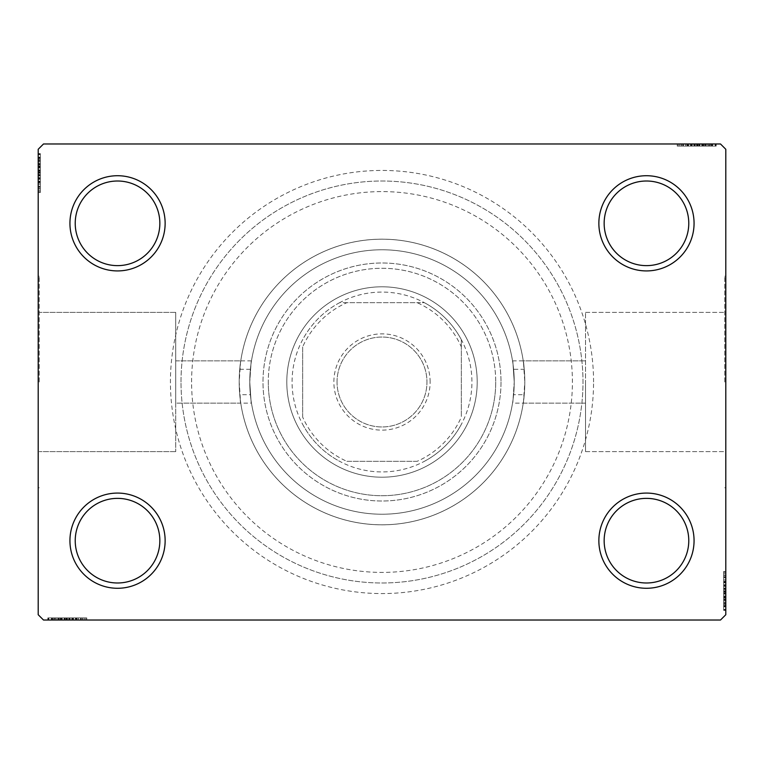 <?xml version="1.0" encoding="UTF-8"?>
<svg xmlns="http://www.w3.org/2000/svg" width="764" height="764" viewBox="0 0 764 764"><rect width="100%" height="100%" fill="white"/><g stroke="black" fill="none" stroke-linecap="round" stroke-linejoin="round"><path stroke-width="0.57" stroke-dasharray="3.82 2.86" d="M593.571 382A211.571 211.571 0 0 0 382 170.429A211.571 211.571 0 0 0 170.429 382A211.571 211.571 0 0 0 382 593.571A211.571 211.571 0 0 0 593.571 382M181.011 382A200.989 200.989 0 0 1 382 181.011A200.989 200.989 0 0 1 582.989 382A200.989 200.989 0 0 1 382 582.989A200.989 200.989 0 0 1 181.011 382A200.989 200.989 0 0 1 382 181.011A200.989 200.989 0 0 1 582.989 382A200.989 200.989 0 0 1 382 582.989A200.989 200.989 0 0 1 181.011 382A200.989 200.989 0 0 0 382 582.989A200.989 200.989 0 0 0 582.989 382A200.989 200.989 0 0 0 382 181.011A200.989 200.989 0 0 0 181.011 382A200.989 200.989 0 0 0 382 582.989A200.989 200.989 0 0 0 582.989 382A200.989 200.989 0 0 0 382 181.011A200.989 200.989 0 0 0 181.011 382M688.775 540.673A42.316 42.316 0 0 1 646.459 582.989A42.316 42.316 0 0 1 604.152 540.673A42.316 42.316 0 0 1 646.459 498.367A42.316 42.316 0 0 1 688.775 540.673A42.316 42.316 0 0 1 646.459 582.989A42.316 42.316 0 0 1 604.152 540.673A42.316 42.316 0 0 1 646.459 498.367A42.316 42.316 0 0 1 688.775 540.673A42.316 42.316 0 0 1 646.459 582.989A42.316 42.316 0 0 1 604.152 540.673A42.316 42.316 0 0 1 646.459 498.367A42.316 42.316 0 0 1 688.775 540.673M688.775 223.327A42.316 42.316 0 0 1 646.459 265.633A42.316 42.316 0 0 1 604.152 223.327A42.316 42.316 0 0 1 646.459 181.011A42.316 42.316 0 0 1 688.775 223.327A42.316 42.316 0 0 1 646.459 265.633A42.316 42.316 0 0 1 604.152 223.327A42.316 42.316 0 0 1 646.459 181.011A42.316 42.316 0 0 1 688.775 223.327A42.316 42.316 0 0 1 646.459 265.633A42.316 42.316 0 0 1 604.152 223.327A42.316 42.316 0 0 1 646.459 181.011A42.316 42.316 0 0 1 688.775 223.327M159.848 223.327A42.316 42.316 0 0 1 117.541 265.633A42.316 42.316 0 0 1 75.225 223.327A42.316 42.316 0 0 1 117.541 181.011A42.316 42.316 0 0 1 159.848 223.327A42.316 42.316 0 0 1 117.541 265.633A42.316 42.316 0 0 1 75.225 223.327A42.316 42.316 0 0 1 117.541 181.011A42.316 42.316 0 0 1 159.848 223.327A42.316 42.316 0 0 1 117.541 265.633A42.316 42.316 0 0 1 75.225 223.327A42.316 42.316 0 0 1 117.541 181.011A42.316 42.316 0 0 1 159.848 223.327M159.848 540.673A42.316 42.316 0 0 1 117.541 582.989A42.316 42.316 0 0 1 75.225 540.673A42.316 42.316 0 0 1 117.541 498.367A42.316 42.316 0 0 1 159.848 540.673A42.316 42.316 0 0 1 117.541 582.989A42.316 42.316 0 0 1 75.225 540.673A42.316 42.316 0 0 1 117.541 498.367A42.316 42.316 0 0 1 159.848 540.673A42.316 42.316 0 0 1 117.541 582.989A42.316 42.316 0 0 1 75.225 540.673A42.316 42.316 0 0 1 117.541 498.367A42.316 42.316 0 0 1 159.848 540.673M165.139 540.673A47.607 47.607 0 0 0 117.541 493.076A47.607 47.607 0 0 0 69.935 540.673A47.607 47.607 0 0 0 117.541 588.28A47.607 47.607 0 0 0 165.139 540.673M694.065 540.673A47.607 47.607 0 0 0 646.459 493.076A47.607 47.607 0 0 0 598.861 540.673A47.607 47.607 0 0 0 646.459 588.28A47.607 47.607 0 0 0 694.065 540.673M694.065 223.327A47.607 47.607 0 0 0 646.459 175.72A47.607 47.607 0 0 0 598.861 223.327A47.607 47.607 0 0 0 646.459 270.924A47.607 47.607 0 0 0 694.065 223.327M165.139 223.327A47.607 47.607 0 0 0 117.541 175.72A47.607 47.607 0 0 0 69.935 223.327A47.607 47.607 0 0 0 117.541 270.924A47.607 47.607 0 0 0 165.139 223.327M251.471 360.847L175.72 360.847L175.72 382L175.72 360.847L175.72 382L175.72 360.847L240.765 360.847L239.753 369.308L250.382 369.308A132.229 132.229 0 0 1 513.618 369.308L524.247 369.308C523.063 355.604 523.254 359.834 524.811 382A142.811 142.811 0 0 1 382 524.811A142.811 142.811 0 0 1 239.189 382A142.811 142.811 0 0 1 382 239.189A142.811 142.811 0 0 1 524.811 382A142.811 142.811 0 0 0 382 239.189A142.811 142.811 0 0 0 239.189 382C240.746 404.166 240.937 408.396 239.753 394.692A142.811 142.811 0 0 0 524.247 394.692L523.235 403.153L585.53 403.153L585.53 312.39L585.53 451.61L585.53 382L585.53 451.61L585.53 382L585.53 403.153L512.529 403.153M513.618 369.308L514.229 382C512.386 354.706 512.386 354.706 514.229 382C512.386 354.706 512.386 354.706 514.229 382L513.618 394.692A132.229 132.229 0 0 1 250.382 394.692L239.753 394.692L240.765 403.153L175.72 403.153L175.72 312.39L175.72 451.61L175.72 382L175.72 451.61L175.72 382L175.72 403.153L251.471 403.153M512.529 360.847L585.53 360.847L523.235 360.847L524.247 369.308A142.811 142.811 0 0 0 239.753 369.308C240.937 355.604 240.746 359.834 239.189 382A142.811 142.811 0 0 0 382 524.811A142.811 142.811 0 0 0 524.811 382A142.811 142.811 0 0 0 382 239.189A142.811 142.811 0 0 0 239.189 382A142.811 142.811 0 0 0 382 524.811A142.811 142.811 0 0 0 524.811 382C523.254 404.166 523.063 408.396 524.247 394.692L513.618 394.692M724.74 382L724.74 276.215L724.74 382M725.8 382L725.8 276.215L725.8 382M250.382 394.692L249.771 382C251.614 409.294 251.614 409.294 249.771 382C251.614 409.294 251.614 409.294 249.771 382C251.614 354.706 251.614 354.706 249.771 382C251.614 354.706 251.614 354.706 249.771 382L250.382 369.308M39.26 382L39.26 276.215L39.26 382M38.2 382L38.2 276.215L38.2 382M249.771 382A132.229 132.229 0 0 1 382 249.771A132.229 132.229 0 0 1 514.229 382C512.386 409.294 512.386 409.294 514.229 382C512.386 409.294 512.386 409.294 514.229 382A132.229 132.229 0 0 1 382 514.229A132.229 132.229 0 0 1 249.771 382A132.229 132.229 0 0 1 382 249.771A132.229 132.229 0 0 1 514.229 382A132.229 132.229 0 0 1 382 514.229A132.229 132.229 0 0 1 249.771 382A132.229 132.229 0 0 1 382 249.771A132.229 132.229 0 0 1 514.229 382A132.229 132.229 0 0 1 382 514.229A132.229 132.229 0 0 1 249.771 382M692.174 143.985L715.696 143.985L692.174 143.985L692.174 146.096L687.686 146.096L687.676 143.985L715.696 143.985L678.193 143.985L715.219 143.985L678.193 143.985L715.219 143.985L678.193 143.985L715.219 143.985L678.193 143.985L715.219 143.985L687.676 143.985L687.686 146.096L715.219 146.096L715.219 143.985L678.193 143.985L716.174 143.985L678.193 143.985L715.219 143.985L678.193 143.985L715.219 143.985L715.219 146.096L703.357 146.096L703.357 143.985L703.357 146.096L715.219 146.096L715.219 143.985L715.219 146.096L678.193 146.096L678.193 143.985L678.193 146.096L716.174 146.096L716.174 143.985L677.248 143.985L716.174 143.985L677.248 143.985L716.174 143.985L677.248 143.985L716.174 143.985L716.174 146.096L711.895 146.096L711.895 143.985M720.509 143.985L43.491 143.985L38.2 149.276L38.2 614.724L43.491 620.015L720.509 620.015L725.8 614.724L725.8 149.276L720.509 143.985M705.812 146.096L678.193 146.096L715.696 146.096L709.527 146.096L712.611 146.096L712.611 143.985L709.527 143.985L715.696 143.985L709.527 143.985L715.696 143.985L709.527 143.985L715.696 143.985L712.611 143.985L712.611 146.096L709.527 146.096L709.527 143.985L709.527 146.096L712.373 146.096L712.373 143.985L681.049 143.985L712.373 143.985L681.049 143.985L712.373 143.985L691.009 143.985L712.373 143.985L712.373 146.096L678.193 146.096L678.193 143.985L678.193 146.096L715.219 146.096L715.219 143.985L715.219 146.096L678.193 146.096L678.193 143.985L678.193 146.096L705.812 146.096L705.812 143.985M723.68 580.105L723.68 610.388L723.68 572.408L723.68 609.433L723.68 582.378L723.68 586.36L725.8 586.389L725.8 581.91L725.8 609.911L725.8 581.91L725.8 609.433L725.8 582.378L725.8 586.36L723.68 586.36L723.68 581.91L725.8 581.91L725.8 609.911L725.8 581.91L723.68 581.91L723.68 585.759L725.8 585.74L725.8 571.462L725.8 610.388L725.8 572.408L725.8 610.388L725.8 585.74L723.68 585.759L723.68 580.105L725.8 580.105M725.8 609.433L725.8 572.408L725.8 609.433L725.8 572.408L725.8 609.433L723.68 609.433L725.8 609.433M723.68 602.29L723.68 575.263L723.68 610.388L723.68 591.088L725.8 591.088L725.8 571.462L725.8 610.388L725.8 571.462L725.8 610.388L725.8 591.088L723.68 591.088L723.68 571.462L725.8 571.462L723.68 571.462L723.68 590.906L725.8 590.906L725.8 606.587L725.8 575.263L725.8 606.587L725.8 590.906L723.68 590.906L723.68 610.388L725.8 610.388L723.68 610.388L723.68 602.29L725.8 602.29M723.68 600.313L723.68 576.209L723.68 609.911L723.68 603.741L723.68 606.826L725.8 606.826L725.8 603.741L725.8 609.911L725.8 603.741L725.8 609.911L725.8 603.741L725.8 609.911L725.8 606.826L723.68 606.826L723.68 603.741L725.8 603.741L723.68 603.741L723.68 606.587L725.8 606.587L725.8 585.224L725.8 606.587L723.68 606.587L723.68 600.313L725.8 600.313M71.826 620.015L48.304 620.015L71.826 620.015L71.826 617.904L76.314 617.904L76.324 620.015L48.304 620.015L85.807 620.015L48.781 620.015L85.807 620.015L48.781 620.015L85.807 620.015L48.781 620.015L85.807 620.015L48.781 620.015L76.324 620.015L76.314 617.904L48.781 617.904L48.781 620.015L85.807 620.015L47.826 620.015L85.807 620.015L48.781 620.015L85.807 620.015L48.781 620.015L48.781 617.904L60.642 617.904L60.642 620.015L60.642 617.904L48.781 617.904L48.781 620.015L48.781 617.904L85.807 617.904L85.807 620.015L85.807 617.904L47.826 617.904L47.826 620.015L86.752 620.015L47.826 620.015L86.752 620.015L47.826 620.015L86.752 620.015L47.826 620.015L47.826 617.904L52.105 617.904L52.105 620.015M58.188 617.904L85.807 617.904L48.304 617.904L54.473 617.904L51.389 617.904L51.389 620.015L48.304 620.015L54.473 620.015L48.304 620.015L54.473 620.015L48.304 620.015L51.389 620.015L51.389 617.904L54.473 617.904L54.473 620.015L54.473 617.904L51.627 617.904L51.627 620.015L82.951 620.015L51.627 620.015L82.951 620.015L51.627 620.015L72.991 620.015L51.627 620.015L51.627 617.904L85.807 617.904L85.807 620.015L85.807 617.904L48.781 617.904L48.781 620.015L48.781 617.904L85.807 617.904L85.807 620.015L85.807 617.904L58.188 617.904L58.188 620.015M40.32 183.895L40.32 153.612L40.32 191.592L40.32 154.567L40.32 181.622L40.32 177.64L38.2 177.611L38.2 182.09L38.2 154.089L38.2 182.09L38.2 154.567L38.2 181.622L38.2 177.64L40.32 177.64L40.32 182.09L38.2 182.09L38.2 154.089L38.2 182.09L40.32 182.09L40.32 178.241L38.2 178.26L38.2 192.538L38.2 153.612L38.2 191.592L38.2 153.612L38.2 178.26L40.32 178.241L40.32 183.895L38.2 183.895M38.2 154.567L38.2 191.592L38.2 154.567L38.2 191.592L38.2 154.567L40.32 154.567L38.2 154.567M40.32 161.71L40.32 188.737L40.32 153.612L40.32 172.912L38.2 172.912L38.2 192.538L38.2 153.612L38.2 192.538L38.2 153.612L38.2 172.912L40.32 172.912L40.32 192.538L38.2 192.538L40.32 192.538L40.32 173.094L38.2 173.094L38.2 157.413L38.2 188.737L38.2 157.413L38.2 173.094L40.32 173.094L40.32 153.612L38.2 153.612L40.32 153.612L40.32 161.71L38.2 161.71M40.32 163.687L40.32 187.791L40.32 154.089L40.32 160.259L40.32 157.174L38.2 157.174L38.2 160.259L38.2 154.089L38.2 160.259L38.2 154.089L38.2 160.259L38.2 154.089L38.2 157.174L40.32 157.174L40.32 160.259L38.2 160.259L40.32 160.259L40.32 157.413L38.2 157.413L38.2 178.776L38.2 157.413L40.32 157.413L40.32 163.687L38.2 163.687M40.32 191.592L38.2 191.592L40.32 191.592M40.32 157.89L38.2 157.89M40.32 160.736L38.2 160.736M40.32 157.947L38.2 157.947M40.32 166.428L38.2 166.428L40.32 166.428M40.32 170.229L40.32 182.653L40.32 170.229L38.2 170.229L38.2 182.653L38.2 170.229L38.2 182.653L38.2 170.229L40.32 170.229L40.32 182.653L38.2 182.653L40.32 182.653L40.32 170.229L38.2 170.229L40.32 170.229M40.32 163.973L38.2 163.973M40.32 182.109L38.2 182.109M40.32 163.582L38.2 163.582M40.32 167.316L38.2 167.316M40.32 186.273L38.2 186.273M40.32 183.99L38.2 183.99M40.32 192.538L40.32 173.094L40.32 188.737L38.2 188.737L40.32 188.737L40.32 157.413L38.2 157.413L40.32 157.413L40.32 173.094L38.2 173.094L40.32 173.094L40.32 153.612L38.2 153.612L40.32 153.612L40.32 192.538L38.2 192.538M40.32 184.048L38.2 184.048M40.32 179.273L38.2 179.273M40.32 175.586L38.2 175.586M40.32 163.63L38.2 163.63L40.32 163.658M40.32 163.496L38.2 163.496M40.32 161.767L40.32 182.09L40.32 172.941L38.2 172.931L40.32 172.931L40.32 157.413L38.2 157.413L40.32 157.413L40.32 161.767L38.2 161.767M40.32 182.415L38.2 182.415M40.32 174.536L38.2 174.536M40.32 165.072L38.2 165.072L38.2 172.129L38.2 158.358L38.2 165.072L40.32 165.072L40.32 172.129L40.32 165.072M40.32 187.791L38.2 187.791L38.2 158.358L38.2 187.791L40.32 187.791L40.32 158.358L38.2 158.358L40.32 158.358L40.32 172.616L38.2 172.607L40.32 172.616L40.32 187.791L38.2 187.791L40.32 187.791M40.32 182.348L38.2 182.348M40.32 175.921L38.2 175.921M40.32 172.129L38.2 172.129L40.32 172.129M40.32 171.69L38.2 171.69M40.32 188.737L38.2 188.737M40.32 190.255L38.2 190.255M40.32 158.358L38.2 158.358M40.32 186.75L38.2 186.75M40.32 159.304L38.2 159.304M40.32 178.776L38.2 178.776L40.32 178.776L40.32 157.413L40.32 178.776L38.2 178.776M40.32 175.128L38.2 175.128M40.32 172.674L38.2 172.674M40.32 166.084L38.2 166.084M40.32 161.901L38.2 161.901M40.32 154.089L40.32 160.259L40.32 154.089L38.2 154.089L40.32 154.089L40.32 157.174L40.32 154.089L38.2 154.089L40.32 154.089L40.32 157.174L38.2 157.174L40.32 157.174L40.32 160.259L38.2 160.259L40.32 160.259L40.32 154.089L40.32 168.013L38.2 168.013L40.32 168.013L40.32 154.089L38.2 154.089M40.32 157.756L38.2 157.756M40.32 164.346L38.2 164.346M40.32 167.135L38.2 167.135M40.32 170.83L38.2 170.83M40.32 174.994L38.2 174.994M40.32 181.622L38.2 181.622L40.32 181.622M40.32 181.163L38.2 181.163M40.32 178.289L38.2 178.289M40.32 172.941L38.2 172.941M40.32 182.09L40.32 177.64L40.32 182.09L38.2 182.09M40.32 177.64L40.32 168.013L40.32 177.611L38.2 177.64M40.32 167.994L38.2 167.994L40.32 167.994M40.32 157.174L38.2 157.174L40.32 157.174M52.105 617.904L54.951 617.904L54.951 620.015M54.951 617.904L52.162 617.904L52.162 620.015M52.162 617.904L57.902 617.904L57.902 620.015M64.443 617.904L76.877 617.904L64.443 617.904L64.443 620.015L76.877 620.015L64.443 620.015L76.877 620.015L64.443 620.015L64.443 617.904L76.877 617.904L76.877 620.015L76.877 617.904L64.443 617.904L64.443 620.015L64.443 617.904M57.72 617.904L85.807 617.904L48.781 617.904L85.807 617.904L85.807 620.015L85.807 617.904L85.807 620.015L85.807 617.904L57.72 617.904L57.72 620.015M76.629 617.904L48.781 617.904L48.781 620.015L48.781 617.904L48.781 620.015L48.781 617.904L48.781 620.015L48.781 617.904L85.807 617.904L85.807 620.015L85.807 617.904L85.807 620.015L85.807 617.904L76.629 617.904L76.629 620.015M57.902 617.904L86.752 617.904L47.826 617.904L55.925 617.904L55.925 620.015M55.925 617.904L57.797 617.904L57.797 620.015M57.797 617.904L67.308 617.904L67.308 620.015L67.308 617.904L47.826 617.904L47.826 620.015L47.826 617.904L67.127 617.904L67.127 620.015L67.146 617.904L86.752 617.904L86.752 620.015L86.752 617.904L67.308 617.904L82.951 617.904L82.951 620.015L82.951 617.904L51.627 617.904L51.627 620.015L51.627 617.904L67.308 617.904L67.308 620.015L67.308 617.904L47.826 617.904L67.127 617.904L67.127 620.015L67.146 617.904L86.752 617.904L86.752 620.015M61.531 617.904L61.531 620.015M55.982 617.904L76.314 617.904L72.504 617.904L72.475 620.015L72.991 617.904L72.991 620.015L72.991 617.904L51.627 617.904L51.627 620.015L51.627 617.904L55.982 617.904L55.982 620.015M78.109 617.904L78.109 620.015M80.487 617.904L80.487 620.015M78.205 617.904L78.205 620.015M78.272 617.904L78.272 620.015M73.487 617.904L73.487 620.015M69.801 617.904L69.801 620.015M86.752 617.904L57.873 617.904L57.854 620.015L57.873 617.904L48.781 617.904L48.781 620.015L48.781 617.904L85.807 617.904L85.807 620.015L85.807 617.904L84.47 617.904L84.47 620.015M68.75 617.904L68.75 620.015M59.286 617.904L59.286 620.015L66.344 620.015L52.573 620.015L59.286 620.015L59.286 617.904L66.344 617.904L59.286 617.904M82.006 617.904L82.006 620.015L52.573 620.015L82.006 620.015L82.006 617.904L52.573 617.904L52.573 620.015L52.573 617.904L82.006 617.904L82.006 620.015L82.006 617.904M76.562 617.904L76.562 620.015M70.135 617.904L70.135 620.015M66.344 617.904L66.344 620.015L66.344 617.904M65.905 617.904L65.905 620.015M82.951 617.904L82.951 620.015M84.47 617.904L66.821 617.904L66.821 620.015M66.821 617.904L48.781 617.904L48.781 620.015L48.781 617.904L60.642 617.904L60.642 620.015L60.642 617.904L48.781 617.904L48.781 620.015L48.781 617.904L85.807 617.904L85.807 620.015L85.807 617.904L48.781 617.904L48.781 620.015L48.781 617.904L75.837 617.904L75.837 620.015L75.837 617.904L71.854 617.904L71.854 620.015L71.854 617.904L76.314 617.904L76.314 620.015L76.314 617.904L62.228 617.904L62.228 620.015L62.228 617.904L48.304 617.904L48.304 620.015L48.304 617.904L51.389 617.904L48.304 617.904L48.304 620.015L48.304 617.904L51.389 617.904L51.389 620.015L51.389 617.904L54.473 617.904L54.473 620.015L54.473 617.904L48.304 617.904L71.826 617.904M52.573 617.904L52.573 620.015M80.965 617.904L80.965 620.015M66.831 617.904L66.831 620.015M53.518 617.904L53.518 620.015M72.456 617.904L72.456 620.015M69.343 617.904L69.343 620.015M66.888 617.904L66.888 620.015M60.308 617.904L60.308 620.015M56.125 617.904L56.125 620.015M51.971 617.904L51.971 620.015M58.561 617.904L58.561 620.015M61.349 617.904L61.349 620.015M65.045 617.904L65.045 620.015M69.209 617.904L69.209 620.015M75.378 617.904L75.378 620.015M67.156 617.904L67.156 620.015M51.627 617.904L62.209 617.904L51.627 617.904M72.991 617.904L62.209 617.904L72.991 617.904L72.991 620.015M62.209 617.904L62.209 620.015L62.209 617.904M48.304 617.904L51.389 617.904L51.389 620.015L51.389 617.904L54.473 617.904L48.304 617.904L48.304 620.015M723.68 572.408L725.8 572.408L723.68 572.408M723.68 606.11L725.8 606.11M723.68 603.264L725.8 603.264M723.68 606.053L725.8 606.053M723.68 597.572L725.8 597.572L723.68 597.572M723.68 593.771L723.68 581.347L723.68 593.771L725.8 593.771L725.8 581.347L725.8 593.771L725.8 581.347L725.8 593.771L723.68 593.771L723.68 581.347L725.8 581.347L723.68 581.347L723.68 593.771L725.8 593.771L723.68 593.771M723.68 600.026L725.8 600.026M723.68 581.891L725.8 581.891M723.68 600.418L725.8 600.418M723.68 596.684L725.8 596.684M723.68 577.727L725.8 577.727M723.68 580.01L725.8 580.01M723.68 571.462L723.68 590.906L723.68 575.263L725.8 575.263L723.68 575.263L723.68 606.587L725.8 606.587L723.68 606.587L723.68 590.906L725.8 590.906L723.68 590.906L723.68 610.388L725.8 610.388L723.68 610.388L723.68 571.462L725.8 571.462M723.68 579.952L725.8 579.952M723.68 584.727L725.8 584.727M723.68 588.414L725.8 588.414M723.68 600.37L725.8 600.37L723.68 600.342M723.68 600.504L725.8 600.504M723.68 602.233L723.68 581.91L723.68 591.059L725.8 591.069L723.68 591.069L723.68 606.587L725.8 606.587L723.68 606.587L723.68 602.233L725.8 602.233M723.68 581.585L725.8 581.585M723.68 589.464L725.8 589.464M723.68 598.928L725.8 598.928L725.8 591.871L725.8 605.642L725.8 598.928L723.68 598.928L723.68 591.871L723.68 598.928M723.68 576.209L725.8 576.209L725.8 605.642L725.8 576.209L723.68 576.209L723.68 605.642L725.8 605.642L723.68 605.642L723.68 591.384L725.8 591.393L723.68 591.384L723.68 576.209L725.8 576.209L723.68 576.209M723.68 581.652L725.8 581.652M723.68 588.079L725.8 588.079M723.68 591.871L725.8 591.871L723.68 591.871M723.68 592.31L725.8 592.31M723.68 575.263L725.8 575.263M723.68 573.745L725.8 573.745M723.68 605.642L725.8 605.642M723.68 577.25L725.8 577.25M723.68 604.696L725.8 604.696M723.68 585.224L725.8 585.224L723.68 585.224L723.68 606.587L723.68 585.224L725.8 585.224M723.68 588.872L725.8 588.872M723.68 591.326L725.8 591.326M723.68 597.916L725.8 597.916M723.68 602.099L725.8 602.099M723.68 609.911L723.68 603.741L723.68 609.911L725.8 609.911L723.68 609.911L723.68 606.826L723.68 609.911L725.8 609.911L723.68 609.911L723.68 606.826L725.8 606.826L723.68 606.826L723.68 603.741L725.8 603.741L723.68 603.741L723.68 609.911L723.68 595.987L725.8 595.987L723.68 595.987L723.68 609.911L725.8 609.911M723.68 606.244L725.8 606.244M723.68 599.654L725.8 599.654M723.68 596.865L725.8 596.865M723.68 593.17L725.8 593.17M723.68 589.006L725.8 589.006M723.68 582.378L725.8 582.378L723.68 582.378M723.68 582.836L725.8 582.836M723.68 585.711L725.8 585.711M723.68 591.059L725.8 591.059M723.68 581.91L723.68 586.36L723.68 581.91L725.8 581.91M723.68 586.36L723.68 595.987L723.68 586.389L725.8 586.36M723.68 596.006L725.8 596.006L723.68 596.006M723.68 606.826L725.8 606.826L723.68 606.826M711.895 146.096L709.049 146.096L709.049 143.985M709.049 146.096L711.838 146.096L711.838 143.985M711.838 146.096L706.098 146.096L706.098 143.985M699.557 146.096L687.122 146.096L699.557 146.096L699.557 143.985L687.122 143.985L699.557 143.985L687.122 143.985L699.557 143.985L699.557 146.096L687.122 146.096L687.122 143.985L687.122 146.096L699.557 146.096L699.557 143.985L699.557 146.096M706.28 146.096L678.193 146.096L715.219 146.096L678.193 146.096L678.193 143.985L678.193 146.096L678.193 143.985L678.193 146.096L706.28 146.096L706.28 143.985M687.371 146.096L715.219 146.096L715.219 143.985L715.219 146.096L715.219 143.985L715.219 146.096L715.219 143.985L715.219 146.096L678.193 146.096L678.193 143.985L678.193 146.096L678.193 143.985L678.193 146.096L687.371 146.096L687.371 143.985M706.098 146.096L677.248 146.096L716.174 146.096L708.075 146.096L708.075 143.985M708.075 146.096L706.203 146.096L706.203 143.985M706.203 146.096L696.692 146.096L696.692 143.985L696.692 146.096L716.174 146.096L716.174 143.985L716.174 146.096L696.873 146.096L696.873 143.985L696.854 146.096L677.248 146.096L677.248 143.985L677.248 146.096L696.692 146.096L681.049 146.096L681.049 143.985L681.049 146.096L712.373 146.096L712.373 143.985L712.373 146.096L696.692 146.096L696.692 143.985L696.692 146.096L716.174 146.096L696.873 146.096L696.873 143.985L696.854 146.096L677.248 146.096L677.248 143.985M702.469 146.096L702.469 143.985M708.018 146.096L687.686 146.096L691.496 146.096L691.525 143.985L691.009 146.096L691.009 143.985L691.009 146.096L712.373 146.096L712.373 143.985L712.373 146.096L708.018 146.096L708.018 143.985M685.891 146.096L685.891 143.985M683.513 146.096L683.513 143.985M685.795 146.096L685.795 143.985M685.728 146.096L685.728 143.985M690.513 146.096L690.513 143.985M694.199 146.096L694.199 143.985M677.248 146.096L706.127 146.096L706.146 143.985L706.127 146.096L715.219 146.096L715.219 143.985L715.219 146.096L678.193 146.096L678.193 143.985L678.193 146.096L679.53 146.096L679.53 143.985M695.25 146.096L695.25 143.985M704.714 146.096L704.714 143.985L697.656 143.985L711.427 143.985L704.714 143.985L704.714 146.096L697.656 146.096L704.714 146.096M681.994 146.096L681.994 143.985L711.427 143.985L681.994 143.985L681.994 146.096L711.427 146.096L711.427 143.985L711.427 146.096L681.994 146.096L681.994 143.985L681.994 146.096M687.438 146.096L687.438 143.985M693.865 146.096L693.865 143.985M697.656 146.096L697.656 143.985L697.656 146.096M698.095 146.096L698.095 143.985M681.049 146.096L681.049 143.985M679.53 146.096L697.179 146.096L697.179 143.985M697.179 146.096L715.219 146.096L715.219 143.985L715.219 146.096L703.357 146.096L703.357 143.985L703.357 146.096L715.219 146.096L715.219 143.985L715.219 146.096L678.193 146.096L678.193 143.985L678.193 146.096L715.219 146.096L715.219 143.985L715.219 146.096L688.163 146.096L688.163 143.985L688.163 146.096L692.146 146.096L692.146 143.985L692.146 146.096L687.686 146.096L687.686 143.985L687.686 146.096L701.772 146.096L701.772 143.985L701.772 146.096L715.696 146.096L715.696 143.985L715.696 146.096L712.611 146.096L715.696 146.096L715.696 143.985L715.696 146.096L712.611 146.096L712.611 143.985L712.611 146.096L709.527 146.096L709.527 143.985L709.527 146.096L715.696 146.096L692.174 146.096M711.427 146.096L711.427 143.985M683.035 146.096L683.035 143.985M697.169 146.096L697.169 143.985M710.482 146.096L710.482 143.985M691.544 146.096L691.544 143.985M694.657 146.096L694.657 143.985M697.112 146.096L697.112 143.985M703.692 146.096L703.692 143.985M707.875 146.096L707.875 143.985M712.029 146.096L712.029 143.985M705.439 146.096L705.439 143.985M702.651 146.096L702.651 143.985M698.955 146.096L698.955 143.985M694.791 146.096L694.791 143.985M688.622 146.096L688.622 143.985M696.844 146.096L696.844 143.985M712.373 146.096L701.791 146.096L712.373 146.096M691.009 146.096L701.791 146.096L691.009 146.096L691.009 143.985M701.791 146.096L701.791 143.985L701.791 146.096M715.696 146.096L712.611 146.096L712.611 143.985L712.611 146.096L709.527 146.096L715.696 146.096L715.696 143.985M191.592 382A190.408 190.408 0 0 1 382 191.592A190.408 190.408 0 0 1 572.408 382A190.408 190.408 0 0 1 382 572.408A190.408 190.408 0 0 1 191.592 382M477.204 382A95.204 95.204 0 0 1 382 477.204A95.204 95.204 0 0 1 286.796 382A95.204 95.204 0 0 1 382 286.796A95.204 95.204 0 0 1 477.204 382A95.204 95.204 0 0 1 382 477.204A95.204 95.204 0 0 1 286.796 382A95.204 95.204 0 0 1 382 286.796A95.204 95.204 0 0 1 477.204 382A95.204 95.204 0 0 1 382 477.204A95.204 95.204 0 0 1 286.796 382A95.204 95.204 0 0 0 382 477.204A95.204 95.204 0 0 0 477.204 382A95.204 95.204 0 0 0 382 286.796A95.204 95.204 0 0 0 286.796 382A95.204 95.204 0 0 1 382 286.796A95.204 95.204 0 0 1 477.204 382M495.721 382A113.721 113.721 0 0 1 382 495.721A113.721 113.721 0 0 1 268.279 382A113.721 113.721 0 0 0 382 495.721A113.721 113.721 0 0 0 495.721 382A113.721 113.721 0 0 0 382 268.279A113.721 113.721 0 0 0 268.279 382A113.721 113.721 0 0 1 382 268.279A113.721 113.721 0 0 1 495.721 382M501.012 382A119.012 119.012 0 0 1 382 501.012A119.012 119.012 0 0 1 262.988 382A119.012 119.012 0 0 1 382 262.988A119.012 119.012 0 0 1 501.012 382A119.012 119.012 0 0 1 382 501.012A119.012 119.012 0 0 1 262.988 382A119.012 119.012 0 0 1 382 262.988A119.012 119.012 0 0 1 501.012 382M430.132 382A48.132 48.132 0 0 0 382 333.868A48.132 48.132 0 0 0 333.868 382A48.132 48.132 0 0 0 382 430.132A48.132 48.132 0 0 0 430.132 382M337.039 382A44.961 44.961 0 0 1 382 337.039A44.961 44.961 0 0 1 426.961 382A44.961 44.961 0 0 1 382 426.961A44.961 44.961 0 0 1 337.039 382A44.961 44.961 0 0 1 382 337.039A44.961 44.961 0 0 1 426.961 382A44.961 44.961 0 0 1 382 426.961A44.961 44.961 0 0 1 337.039 382M461.341 346.932L461.341 339.684A89.913 89.913 0 0 1 339.684 461.341A89.913 89.913 0 0 1 339.684 302.659L424.316 302.659A89.913 89.913 0 0 1 461.341 339.684L461.341 417.068A86.743 86.743 0 0 1 417.068 461.341L346.932 461.341A86.743 86.743 0 0 1 302.659 417.068L302.659 346.932A86.743 86.743 0 0 1 346.932 302.659L417.068 302.659A86.743 86.743 0 0 1 461.341 346.932L461.341 417.068M346.932 302.659L339.684 302.659A89.913 89.913 0 0 1 424.316 302.659L417.068 302.659M302.659 417.068L302.659 346.932M417.068 461.341L346.932 461.341M302.659 424.316A89.913 89.913 0 0 0 339.684 461.341M461.341 339.684A89.913 89.913 0 0 0 424.316 302.659M339.684 302.659A89.913 89.913 0 0 0 302.659 339.684M424.316 461.341A89.913 89.913 0 0 0 461.341 424.316M40.32 166.953L38.2 166.953M40.32 166.59L38.2 166.59M40.32 173.227L38.2 173.227M40.32 169.885L38.2 169.885M61.168 617.904L61.168 620.015M60.805 617.904L60.805 620.015M67.442 617.904L67.442 620.015M64.1 617.904L64.1 620.015M723.68 597.047L725.8 597.047M723.68 597.41L725.8 597.41M723.68 590.773L725.8 590.773M723.68 594.115L725.8 594.115M702.832 146.096L702.832 143.985M703.195 146.096L703.195 143.985M696.558 146.096L696.558 143.985M699.9 146.096L699.9 143.985M585.53 312.39L724.74 312.39L585.53 312.39M724.74 276.215L725.8 276.215L724.74 276.215M175.72 312.39L39.26 312.39L175.72 312.39M39.26 276.215L38.2 276.215L39.26 276.215M39.26 487.785L38.2 487.785L39.26 487.785M175.72 451.61L39.26 451.61L175.72 451.61M724.74 487.785L725.8 487.785L724.74 487.785M585.53 451.61L724.74 451.61L585.53 451.61"/><path stroke-width="1.15" d="M598.861 540.673A47.607 47.607 0 0 0 646.459 588.28A47.607 47.607 0 0 0 694.065 540.673A47.607 47.607 0 0 0 646.459 493.076A47.607 47.607 0 0 0 598.861 540.673M688.775 540.673A42.316 42.316 0 0 1 646.459 582.989A42.316 42.316 0 0 1 604.152 540.673A42.316 42.316 0 0 1 646.459 498.367A42.316 42.316 0 0 1 688.775 540.673M598.861 223.327A47.607 47.607 0 0 0 646.459 270.924A47.607 47.607 0 0 0 694.065 223.327A47.607 47.607 0 0 0 646.459 175.72A47.607 47.607 0 0 0 598.861 223.327M688.775 223.327A42.316 42.316 0 0 1 646.459 265.633A42.316 42.316 0 0 1 604.152 223.327A42.316 42.316 0 0 1 646.459 181.011A42.316 42.316 0 0 1 688.775 223.327M69.935 223.327A47.607 47.607 0 0 0 117.541 270.924A47.607 47.607 0 0 0 165.139 223.327A47.607 47.607 0 0 0 117.541 175.72A47.607 47.607 0 0 0 69.935 223.327M159.848 223.327A42.316 42.316 0 0 1 117.541 265.633A42.316 42.316 0 0 1 75.225 223.327A42.316 42.316 0 0 1 117.541 181.011A42.316 42.316 0 0 1 159.848 223.327M69.935 540.673A47.607 47.607 0 0 0 117.541 588.28A47.607 47.607 0 0 0 165.139 540.673A47.607 47.607 0 0 0 117.541 493.076A47.607 47.607 0 0 0 69.935 540.673M159.848 540.673A42.316 42.316 0 0 1 117.541 582.989A42.316 42.316 0 0 1 75.225 540.673A42.316 42.316 0 0 1 117.541 498.367A42.316 42.316 0 0 1 159.848 540.673M720.509 143.985L43.491 143.985L38.2 149.276L38.2 614.724L43.491 620.015L720.509 620.015L725.8 614.724L725.8 149.276L720.509 143.985"/></g></svg>
